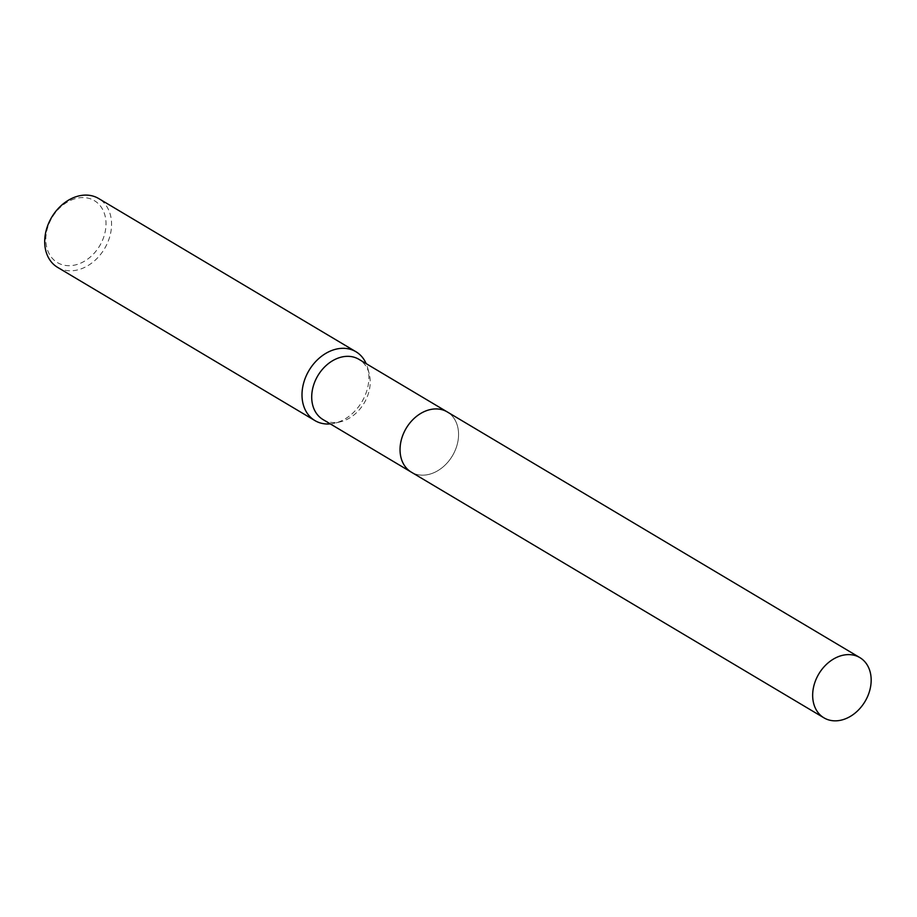 <?xml version="1.0" encoding="UTF-8"?>
<svg xmlns="http://www.w3.org/2000/svg" width="917" height="917" viewBox="0 0 917 917"><rect width="100%" height="100%" fill="white"/><g stroke="black" fill="none" stroke-linecap="round" stroke-linejoin="round"><path stroke-width="0.69" stroke-dasharray="4.58 3.44" d="M400.064 450.877A35.064 26.902 120.8 0 0 400.362 454.339A35.064 26.902 120.8 0 0 430.417 473.986A35.064 26.902 120.8 0 0 458.546 433.225A35.064 26.902 120.8 0 0 428.193 410.117A35.064 26.902 120.8 0 0 426.313 410.759A35.064 26.902 120.8 0 0 400.362 454.339A35.064 26.902 120.8 0 0 411.366 472.175A35.064 26.902 120.8 0 0 430.417 473.974A35.064 26.902 120.8 0 0 457.159 444.676A35.064 26.902 120.8 0 0 447.244 411.916A35.064 26.902 120.8 0 0 428.182 410.128A35.064 26.902 120.8 0 0 426.325 410.747L426.313 410.759M323.025 419.573A35.064 26.902 120.8 0 0 340.402 421.831A35.064 26.902 120.8 0 0 342.075 421.373A35.064 26.902 120.8 0 0 369.161 373.528A35.064 26.902 120.8 0 0 358.902 359.315M330.292 423.906A40.073 30.742 120.8 0 0 334.797 423.161A40.073 30.742 120.8 0 0 336.711 422.645A40.073 30.742 120.8 0 0 367.671 367.969A40.073 30.742 120.8 0 0 366.17 363.648M57.633 267.386A40.073 30.742 120.8 0 0 79.401 269.438A40.073 30.742 120.8 0 0 109.96 235.956A40.073 30.742 120.8 0 0 98.635 198.519M74.77 198.806A36.061 27.67 120.8 0 0 45.85 240.713A36.061 27.67 120.8 0 0 77.074 264.474A36.061 27.67 120.8 0 0 105.994 222.567A36.061 27.67 120.8 0 0 74.77 198.806M410.816 471.854L411.366 472.175A35.075 26.902 120.8 0 0 442.67 467.269A35.075 26.902 120.8 0 0 458.546 433.225A35.075 26.902 120.8 0 0 447.244 411.916L446.694 411.595M340.402 421.831L334.797 423.161M369.161 373.528L367.671 367.969"/><path stroke-width="1.38" d="M426.325 410.747A35.064 26.902 120.8 0 0 400.064 450.877A35.075 26.902 120.8 0 0 411.366 472.186L823.97 717.851A35.064 26.902 120.8 0 0 855.274 712.933A35.064 26.902 120.8 0 0 871.15 678.901A35.064 26.902 120.8 0 0 859.848 657.604A35.064 26.902 120.8 0 0 828.544 662.521A35.064 26.902 120.8 0 0 812.68 696.553A35.064 26.902 120.8 0 0 823.97 717.851M446.694 411.595L358.902 359.315A35.064 26.902 120.8 0 0 339.84 357.527A35.064 26.902 120.8 0 0 313.11 386.825A35.064 26.902 120.8 0 0 323.025 419.573L410.816 471.854M366.17 363.648A40.073 30.742 120.8 0 0 355.934 351.727A40.073 30.742 120.8 0 0 334.166 349.675A40.073 30.742 120.8 0 0 303.607 383.157A40.073 30.742 120.8 0 0 314.932 420.594A40.073 30.742 120.8 0 0 330.292 423.906M355.934 351.727L98.635 198.519A40.073 30.742 120.8 0 0 76.856 196.467A40.073 30.742 120.8 0 0 46.297 229.949A40.073 30.742 120.8 0 0 57.633 267.386L314.932 420.594M859.848 657.604L447.244 411.916A35.075 26.902 120.8 0 0 415.94 416.834A35.075 26.902 120.8 0 0 400.064 450.877"/></g></svg>
